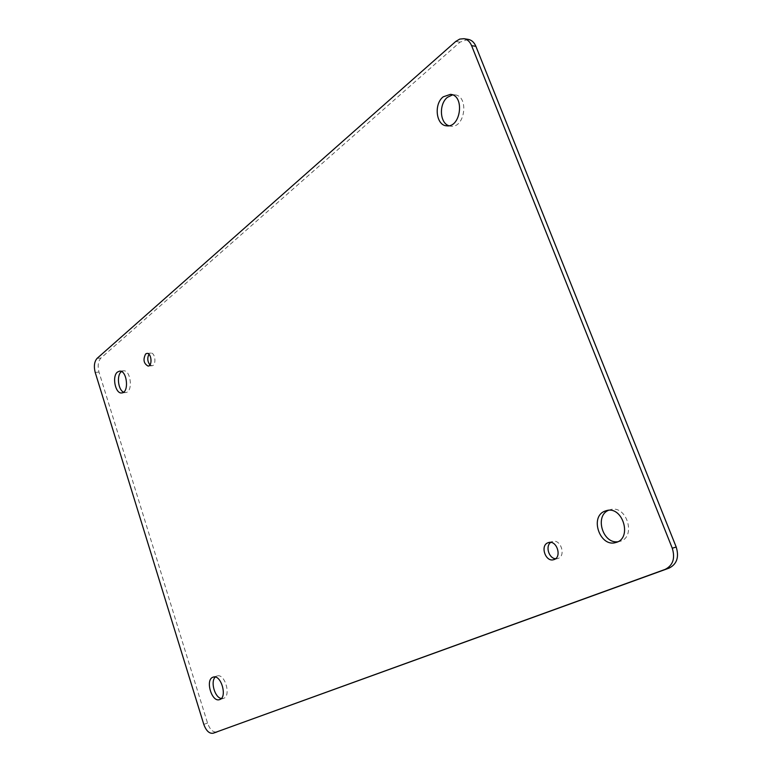 <?xml version="1.0" encoding="UTF-8"?>
<svg xmlns="http://www.w3.org/2000/svg" width="772" height="772" viewBox="0 0 772 772"><rect width="100%" height="100%" fill="white"/><g stroke="black" fill="none" stroke-linecap="round" stroke-linejoin="round"><path stroke-width="0.58" stroke-dasharray="3.86 2.9" d="M617.764 541.761L619.819 541.384C636.63 537.534 626.835 504.579 610.449 509.626L608.5 510.311M149.922 364.895L151.968 365.745C156.591 365.677 155.404 352.437 150.829 353.103L148.967 354.271M555.551 558.725L557.673 558.552C566.339 556.583 561.032 538.769 552.617 541.49L550.716 542.417M123.607 392.176L125.585 392.562C133.295 392.359 130.979 369.614 123.366 370.821L121.503 371.564M221.284 698.506L223.34 698.438C231.581 696.479 224.961 672.991 217.048 675.982L215.282 677.063M448.86 125.73L450.954 126.193C465.159 128.306 469.183 95.66 454.708 94.831L452.537 94.879M468.189 39.372L460.025 42.132L100.929 358.044C98.112 361.267 97.465 365.947 98.99 372.085L207.543 723.123C209.887 729.511 212.966 732.474 216.797 732.001M203.779 724.348L207.543 723.123M95.197 372.413L98.99 372.085M97.118 358.343L100.929 358.044M455.741 41.466L460.025 42.132M610.449 509.626L606.445 510.63M619.819 541.384L615.834 542.504M150.829 353.103L146.931 353.402M151.968 365.745L148.079 366.073M552.617 541.49L548.593 542.552M557.673 558.552L553.659 559.681M123.366 370.821L119.525 371.158M125.585 392.562L121.754 392.938M217.048 675.982L213.236 677.102M223.34 698.438L219.537 699.625M454.708 94.831L450.443 94.358M450.954 126.193L446.708 125.826"/><path stroke-width="1.16" d="M604.823 511.17L606.445 510.63C622.84 505.573 632.654 538.663 615.834 542.504C600.066 547.715 589.326 516.844 604.823 511.17M145.638 353.962L146.931 353.402C151.495 352.736 152.692 366.005 148.079 366.073C143.679 363.593 142.868 359.559 145.638 353.962M547.898 542.793L548.593 542.552C557.008 539.84 562.325 557.712 553.659 559.681C545.582 562.392 539.889 545.65 547.898 542.793M117.46 372.065L119.525 371.158C127.119 369.942 129.445 392.745 121.754 392.938C115.404 394.106 111.737 376.263 117.46 372.065M212.84 677.247L213.236 677.102C221.139 674.12 227.759 697.666 219.537 699.625C211.789 702.597 205.043 679.929 212.84 677.247M443.186 96.838L450.443 94.358C464.927 95.188 460.923 127.94 446.708 125.826C436.151 125.595 433.546 104.239 443.186 96.838M213.197 733.197L665.126 569.398C672.962 565.432 675.346 558.368 672.267 548.216L471.595 45.664C469.907 41.659 467.34 39.333 463.904 38.697L459.726 39.092L455.741 41.466L97.118 358.343C94.309 361.576 93.673 366.266 95.197 372.413L203.779 724.348C206.153 730.823 209.27 733.786 213.111 733.226L669.054 568.134C676.89 564.178 679.263 557.143 676.204 547.03L475.88 46.32C474.191 42.325 471.624 40.009 468.189 39.372L463.904 38.697M608.5 510.311C594.488 515.87 602.671 543.874 617.764 541.761M148.967 354.271C147.134 357.986 147.452 361.528 149.922 364.895M550.716 542.417C545.186 546.103 548.805 558.368 555.551 558.725M121.503 371.564L121.291 371.728C116.466 375.279 118.126 389.966 123.607 392.176M215.282 677.063C210.254 681.483 214.741 697.57 221.284 698.506M452.537 94.879L447.451 97.301C438.747 103.998 439.712 123.009 448.86 125.73M676.204 547.03L672.267 548.216M665.126 569.398L669.054 568.134M471.595 45.664L475.88 46.32M216.884 731.972L213.111 733.226"/></g></svg>
